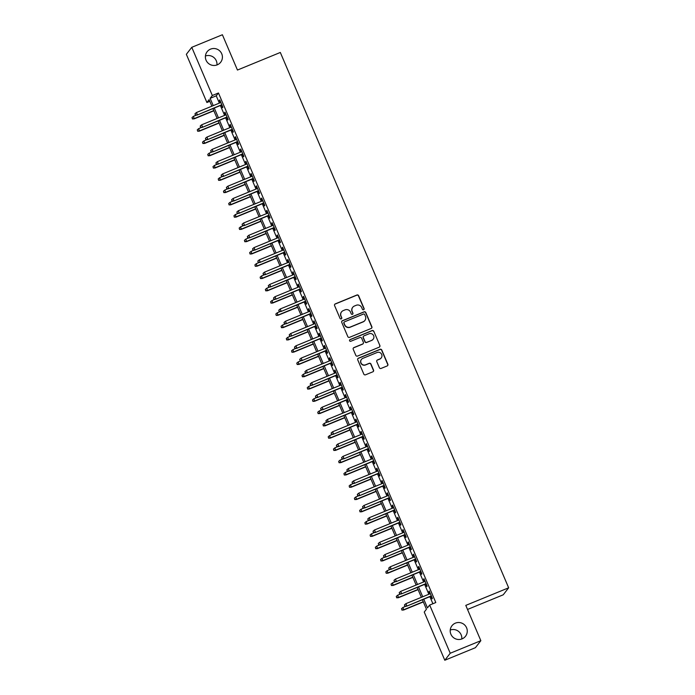 <?xml version="1.0" encoding="UTF-8"?>
<svg xmlns="http://www.w3.org/2000/svg" width="695" height="695" viewBox="0 0 695 695"><rect width="100%" height="100%" fill="white"/><g stroke="black" fill="none" stroke-linecap="round" stroke-linejoin="round"><path stroke-width="1.04" d="M363.607 309.718A0.921 0.904 37.8 0 0 364.093 308.528L358.629 295.722A1.312 1.294 37.8 0 0 356.909 295.01L335.277 303.889A1.312 1.294 37.8 0 0 334.582 305.591L340.046 318.397A0.921 0.904 37.8 0 0 341.619 318.614A0.921 0.904 37.8 0 0 341.732 317.702L341.019 316.043A4.213 4.144 37.8 0 1 343.226 310.613L345.024 309.874A4.213 4.144 37.8 0 1 350.523 312.151L351.227 313.81A0.921 0.904 37.8 0 0 352.799 314.027A0.921 0.904 37.8 0 0 352.912 313.115L352.2 311.456A4.213 4.144 37.8 0 1 354.407 306.026L356.205 305.287A4.213 4.144 37.8 0 1 361.695 307.564L362.408 309.223A0.921 0.904 37.8 0 0 363.607 309.718M363.893 309.527A0.921 0.904 37.8 0 0 363.945 308.719L358.481 295.914A1.312 1.294 37.8 0 0 356.761 295.201L335.129 304.08A1.312 1.294 37.8 0 0 334.677 304.384M341.532 318.701A0.921 0.904 37.8 0 0 341.584 317.893L341.019 316.043M352.713 314.114A0.921 0.904 37.8 0 0 352.765 313.306L352.2 311.456M455.381 623.146A8.575 8.436 37.8 0 0 452.002 636.116A8.575 8.436 37.8 0 0 465.511 636.264A8.575 8.436 37.8 0 0 455.381 623.146M210.542 49.137A8.575 8.436 37.8 0 0 207.171 62.098A8.575 8.436 37.8 0 0 220.671 62.246A8.575 8.436 37.8 0 0 210.542 49.137M379.374 367.716A1.312 1.294 37.8 0 0 381.095 368.428L387.167 365.944A1.312 1.294 37.8 0 0 387.853 364.241L381.79 350.019A1.312 1.294 37.8 0 0 380.069 349.307L358.429 358.186A1.312 1.294 37.8 0 0 357.743 359.88L363.806 374.101A1.312 1.294 37.8 0 0 365.527 374.814L372.859 371.808A1.312 1.294 37.8 0 0 373.545 370.114L370.948 364.024A1.312 1.294 37.8 0 0 369.236 363.311L365.596 364.805A3.518 3.458 37.8 0 1 361.443 359.419A3.518 3.458 37.8 0 1 362.851 358.351L377.09 352.513A3.518 3.458 37.8 0 1 381.251 357.89A3.518 3.458 37.8 0 1 379.844 358.959L377.472 359.932A1.312 1.294 37.8 0 0 376.777 361.635L379.374 367.716M209.803 101.314L206.901 102.504L186.347 54.314L191.777 47.312L222.391 34.75L237.455 70.047L280.32 52.464L508.653 587.805L465.789 605.388L480.844 640.686L450.23 653.248L444.8 660.25L424.245 612.06L426.443 609.22L422.395 599.733M191.777 47.312L212.331 95.502L210.133 98.343L213.243 105.631M423.75 599.177L427.468 607.89L429.675 605.05L435.8 602.539L218.456 92.991L212.331 95.502M429.675 605.05L450.23 653.248M371.173 328.457A1.312 1.294 37.8 0 0 371.868 326.763L365.796 312.541A1.312 1.294 37.8 0 0 364.084 311.829L342.444 320.699A1.312 1.294 37.8 0 0 341.758 322.402L347.821 336.623A1.312 1.294 37.8 0 0 349.542 337.336L371.173 328.457M373.788 331.28L379.861 345.502A1.312 1.294 37.8 0 1 379.166 347.196L357.534 356.075A1.312 1.294 37.8 0 1 355.814 355.362L353.216 349.272A1.312 1.294 37.8 0 1 353.911 347.578L362.686 343.982A1.312 1.294 37.8 0 0 363.372 342.279L361.652 338.239A1.312 1.294 37.8 0 0 359.932 337.527L350.793 341.28A0.921 0.904 37.8 0 1 349.707 339.872A0.921 0.904 37.8 0 1 350.08 339.594L372.077 330.568A1.312 1.294 37.8 0 1 373.788 331.28L379.861 345.502M221.41 105.11L222.522 107.725L222.887 107.256L219.75 99.889L219.385 100.358L220.385 102.704M226.648 117.386L227.76 120.009L228.125 119.531L224.989 112.164L224.615 112.642L225.614 114.979M231.878 129.67L232.999 132.285L233.364 131.807L230.219 124.44L229.854 124.918L230.853 127.263M237.117 141.945L238.237 144.56L238.602 144.091L235.457 136.724L235.092 137.193L236.091 139.539M242.355 154.221L243.476 156.844L243.841 156.366L240.696 148.999L240.331 149.477L241.33 151.814M247.594 166.505L248.706 169.12L249.079 168.642L245.934 161.275L245.57 161.753L246.569 164.098M252.832 178.78L253.944 181.395L254.309 180.926L251.173 173.559L250.808 174.028L251.807 176.374M258.071 191.055L259.183 193.679L259.548 193.201L256.412 185.834L256.038 186.312L257.037 188.649M263.301 203.34L264.421 205.955L264.786 205.477L261.641 198.11L261.277 198.588L262.276 200.933M268.539 215.615L269.66 218.23L270.025 217.761L266.88 210.394L266.515 210.863L267.514 213.209M273.778 227.891L274.899 230.514L275.263 230.036L272.119 222.669L271.754 223.147L272.753 225.484M279.016 240.175L280.128 242.79L280.502 242.312L277.357 234.945L276.992 235.423L277.991 237.768M284.255 252.45L285.367 255.065L285.741 254.596L282.596 247.229L282.231 247.698L283.23 250.044M289.494 264.726L290.606 267.349L290.97 266.871L287.834 259.504L287.461 259.982L288.46 262.319M294.723 277.01L295.844 279.625L296.209 279.147L293.064 271.78L292.699 272.258L293.698 274.603M299.962 289.285L301.083 291.9L301.448 291.431L298.303 284.064L297.938 284.533L298.937 286.879M305.201 301.56L306.321 304.184L306.686 303.706L303.541 296.339L303.176 296.817L304.175 299.154M310.439 313.845L311.551 316.46L311.925 315.982L308.78 308.615L308.415 309.093L309.414 311.438M315.678 326.12L316.79 328.735L317.163 328.266L314.018 320.899L313.654 321.368L314.653 323.714M320.916 338.395L322.028 341.019L322.393 340.541L319.257 333.174L318.883 333.652L319.882 335.989M326.146 350.68L327.267 353.295L327.632 352.825L324.495 345.458L324.122 345.928L325.121 348.273M331.385 362.955L332.505 365.57L332.87 365.101L329.725 357.734L329.361 358.203L330.36 360.549M336.623 375.231L337.744 377.854L338.109 377.376L334.964 370.009L334.599 370.487L335.598 372.824M341.862 387.515L342.974 390.13L343.347 389.66L340.203 382.293L339.838 382.763L340.837 385.108M347.1 399.79L348.212 402.405L348.586 401.936L345.441 394.569L345.076 395.038L346.075 397.384M352.339 412.065L353.451 414.689L353.816 414.211L350.68 406.844L350.306 407.322L351.305 409.659M357.578 424.35L358.69 426.965L359.054 426.495L355.918 419.128L355.545 419.598L356.544 421.943M362.807 436.625L363.928 439.24L364.293 438.771L361.148 431.404L360.783 431.873L361.782 434.219M368.046 448.901L369.167 451.524L369.531 451.046L366.387 443.679L366.022 444.157L367.021 446.494M373.285 461.185L374.405 463.8L374.77 463.33L371.625 455.963L371.26 456.433L372.259 458.778M378.523 473.46L379.635 476.075L380.009 475.606L376.864 468.239L376.499 468.708L377.498 471.054M383.762 485.736L384.874 488.359L385.238 487.881L382.102 480.514L381.729 480.992L382.728 483.329M389 498.02L390.112 500.635L390.477 500.165L387.341 492.798L386.967 493.268L387.966 495.613M394.23 510.295L395.351 512.91L395.716 512.441L392.571 505.074L392.206 505.543L393.205 507.889M399.469 522.571L400.589 525.194L400.954 524.716L397.809 517.349L397.444 517.827L398.443 520.164M404.707 534.855L405.828 537.47L406.193 537L403.048 529.633L402.683 530.103L403.682 532.448M409.946 547.13L411.058 549.745L411.431 549.276L408.286 541.909L407.922 542.378L408.921 544.724M415.184 559.405L416.296 562.029L416.661 561.551L413.525 554.184L413.16 554.662L414.159 556.999M420.423 571.69L421.535 574.305L421.9 573.835L418.764 566.468L418.39 566.938L419.389 569.283M425.653 583.965L426.773 586.58L427.138 586.111L423.993 578.744L423.629 579.213L424.628 581.559M218.456 92.991L216.249 95.832L219.359 103.121M220.393 105.527L224.598 115.396M225.623 117.802L229.837 127.68M230.862 130.087L235.075 139.956M236.1 142.362L240.314 152.231M241.339 154.638L245.552 164.515M246.577 166.922L250.782 176.791M251.816 179.197L256.021 189.066M257.054 191.472L261.259 201.35M262.284 203.757L266.498 213.626M267.523 216.032L271.736 225.901M272.761 228.308L276.975 238.185M278 240.592L282.205 250.461M283.239 252.867L287.443 262.736M288.477 265.142L292.682 275.02M293.707 277.427L297.92 287.296M298.946 289.702L303.159 299.571M304.184 301.978L308.398 311.855M309.423 314.262L313.636 324.131M314.661 326.537L318.866 336.406M319.9 338.812L324.105 348.69M325.13 351.097L329.343 360.966M330.368 363.372L334.582 373.241M335.607 375.647L339.82 385.525M340.845 387.932L345.059 397.801M346.084 400.207L350.289 410.076M351.322 412.483L355.527 422.36M356.552 424.767L360.766 434.636M361.791 437.042L366.004 446.911M367.03 449.318L371.243 459.195M372.268 461.602L376.482 471.471M377.507 473.877L381.711 483.746M382.745 486.153L386.95 496.03M387.975 498.437L392.189 508.306M393.214 510.712L397.427 520.581M398.452 522.988L402.666 532.865M403.691 535.272L407.904 545.141M408.929 547.547L413.134 557.416M414.168 559.822L418.373 569.7M419.406 572.107L423.611 581.976M424.636 584.382L428.85 594.251M429.875 596.658L432.889 603.729M430.891 596.241L432.012 598.864L432.377 598.386L429.232 591.019L428.867 591.497L429.866 593.834M467.526 609.454L503.223 594.807L508.653 587.805M480.844 640.686L475.415 647.688L444.8 660.25M461.784 638.983A8.575 8.436 37.8 0 0 450.247 630.035M216.944 64.965A8.575 8.436 37.8 0 0 205.407 56.017M211.879 106.187L209.099 99.663L206.901 102.504M421.37 597.318L417.156 587.449M416.131 585.042L411.927 575.173M410.893 572.767L406.688 562.898M405.654 560.483L401.449 550.614M400.424 548.207L396.211 538.338M395.186 535.932L390.972 526.063M389.947 523.648L385.734 513.779M384.709 511.372L380.504 501.503M379.47 499.097L375.265 489.228M374.231 486.813L370.027 476.944M369.002 474.537L364.788 464.668M363.763 462.262L359.55 452.393M358.524 449.978L354.311 440.109M353.286 437.702L349.072 427.833M348.047 425.427L343.843 415.558M342.809 413.143L338.604 403.274M337.579 400.867L333.365 390.998M332.34 388.592L328.127 378.723M327.102 376.308L322.888 366.439M321.863 364.032L317.65 354.163M316.625 351.757L312.42 341.888M311.386 339.473L307.181 329.604M306.156 327.197L301.943 317.328M300.918 314.922L296.704 305.053M295.679 302.638L291.466 292.769M290.44 290.362L286.227 280.493M285.202 278.087L280.997 268.218M279.963 265.803L275.759 255.934M274.733 253.527L270.52 243.658M269.495 241.252L265.281 231.383M264.256 228.968L260.043 219.099M259.018 216.692L254.804 206.823M253.779 204.417L249.574 194.548M248.541 192.133L244.336 182.264M243.311 179.857L239.097 169.988M238.072 167.582L233.859 157.713M232.834 155.298L228.62 145.429M227.595 143.022L223.382 133.153M222.357 130.747L218.152 120.878M217.118 118.463L212.913 108.594M214.268 108.038L218.473 117.907M219.507 120.322L223.712 130.191M224.737 132.597L228.95 142.466M229.976 144.873L234.189 154.742M235.214 157.157L239.428 167.026M240.453 169.432L244.666 179.301M245.691 181.708L249.896 191.577M250.93 193.992L255.135 203.861M256.16 206.267L260.373 216.136M261.398 218.543L265.612 228.412M266.637 230.827L270.85 240.696M271.875 243.102L276.089 252.971M277.114 255.378L281.319 265.247M282.352 267.662L286.557 277.531M287.591 279.937L291.796 289.806M292.821 292.213L297.034 302.082M298.059 304.497L302.273 314.366M303.298 316.772L307.511 326.641M308.537 329.048L312.741 338.917M313.775 341.332L317.98 351.201M319.014 353.607L323.218 363.476M324.244 365.883L328.457 375.752M329.482 378.167L333.696 388.036M334.721 390.442L338.934 400.311M339.959 402.718L344.173 412.587M345.198 415.002L349.403 424.871M350.436 427.277L354.641 437.146M355.666 439.553L359.88 449.422M360.905 451.837L365.118 461.706M366.143 464.112L370.357 473.981M371.382 476.388L375.595 486.257M376.62 488.672L380.825 498.541M381.859 500.947L386.064 510.816M387.089 513.223L391.302 523.092M392.328 525.507L396.541 535.376M397.566 537.782L401.78 547.651M402.805 550.058L407.018 559.927M408.043 562.342L412.248 572.211M413.282 574.617L417.487 584.486M418.512 586.893L422.725 596.762M216.249 95.832L210.133 98.343M219.385 100.358L219.863 100.158M224.615 112.642L225.102 112.442M229.854 124.918L230.34 124.718M235.092 137.193L235.579 136.993M240.331 149.477L240.817 149.277M245.57 161.753L246.047 161.553M250.808 174.028L251.286 173.828M256.038 186.312L256.524 186.112M261.277 198.588L261.763 198.388M266.515 210.863L267.002 210.663M271.754 223.147L272.24 222.947M276.992 235.423L277.47 235.223M282.231 247.698L282.709 247.498M287.461 259.982L287.947 259.782M292.699 272.258L293.186 272.058M297.938 284.533L298.424 284.333M303.176 296.817L303.663 296.617M308.415 309.093L308.893 308.893M313.654 321.368L314.131 321.168M318.883 333.652L319.37 333.452M324.122 345.928L324.608 345.728M329.361 358.203L329.847 358.003M334.599 370.487L335.086 370.287M339.838 382.763L340.324 382.563M345.076 395.038L345.554 394.838M350.306 407.322L350.793 407.122M355.545 419.598L356.031 419.398M360.783 431.873L361.27 431.673M366.022 444.157L366.508 443.957M371.26 456.433L371.747 456.233M376.499 468.708L376.977 468.508M381.729 480.992L382.215 480.792M386.967 493.268L387.454 493.068M392.206 505.543L392.692 505.343M397.444 517.827L397.931 517.627M402.683 530.103L403.169 529.903M407.922 542.378L408.399 542.178M413.16 554.662L413.638 554.462M418.39 566.938L418.877 566.738M423.629 579.213L424.115 579.013M428.867 591.497L429.354 591.297M352.721 307.303L352.573 307.494A4.213 4.144 37.8 0 0 352.052 311.647M341.54 311.89L341.393 312.081A4.213 4.144 37.8 0 0 340.871 316.234M371.625 328.153A1.312 1.294 37.8 0 0 371.721 326.945L365.648 312.724A1.312 1.294 37.8 0 0 363.937 312.012L342.296 320.89A1.312 1.294 37.8 0 0 341.853 321.203M364.684 314.557A0.921 0.904 37.8 0 0 363.476 314.053L344.485 321.846A0.921 0.904 37.8 0 0 344.008 323.036L344.746 324.782A4.213 4.144 37.8 0 0 350.245 327.058L363.224 321.733A4.213 4.144 37.8 0 0 365.422 316.303L364.684 314.557M344.121 322.124L343.973 322.315A0.921 0.904 37.8 0 0 343.86 323.227L344.008 323.036M364.91 320.456L364.762 320.647A4.213 4.144 37.8 0 1 363.077 321.924L350.098 327.249A4.213 4.144 37.8 0 1 344.598 324.973L343.86 323.227M379.618 346.892A1.312 1.294 37.8 0 0 379.713 345.693M363.207 343.582L363.059 343.764A1.312 1.294 37.8 0 1 362.538 344.164L353.764 347.769A1.312 1.294 37.8 0 0 353.312 348.073M373.649 331.472A1.312 1.294 37.8 0 0 371.929 330.759L349.933 339.777A0.921 0.904 37.8 0 0 349.646 339.968M371.79 340.246A3.518 3.458 37.8 0 0 373.172 334.921A3.518 3.458 37.8 0 0 369.036 333.791L364.024 335.85A1.312 1.294 37.8 0 0 363.329 337.553L365.057 341.592A1.312 1.294 37.8 0 0 366.769 342.305L371.643 340.428A3.518 3.458 37.8 0 0 373.05 339.368L373.198 339.177M363.494 336.25L363.346 336.441A1.312 1.294 37.8 0 0 363.181 337.744L363.329 337.553M371.643 340.428L366.621 342.487A1.312 1.294 37.8 0 1 364.91 341.775L363.181 337.744M381.251 357.89L381.103 358.081A3.518 3.458 37.8 0 1 379.696 359.15L377.324 360.123A1.312 1.294 37.8 0 0 376.872 360.427M361.443 359.419L361.296 359.61A3.518 3.458 37.8 0 0 365.448 364.988L365.596 364.805M373.302 371.504A1.312 1.294 37.8 0 0 373.397 370.296L370.8 364.215A1.312 1.294 37.8 0 0 369.088 363.502L365.448 364.988M387.61 365.631A1.312 1.294 37.8 0 0 387.706 364.432L381.642 350.211A1.312 1.294 37.8 0 0 379.922 349.498L358.281 358.377A1.312 1.294 37.8 0 0 357.838 358.681M192.046 117.533L192.419 118.949L192.046 117.533L193.488 116.317L194.166 118.862L213.852 110.792M192.567 118.767L194.426 118.524L213.765 110.592M193.488 116.317L196.416 115.109M194.166 118.862L192.419 118.949M195.504 114.979L194.982 113.745L195.364 115.162L197.371 114.736L196.424 112.529L220.862 102.504M221.809 104.71L197.102 115.083L221.887 104.91M195.364 115.162L197.102 115.083M196.424 112.529L194.982 113.745M197.284 129.817L197.658 131.233L197.284 129.817L198.727 128.592L199.404 131.147L219.081 123.076M197.806 131.042L199.665 130.808L219.003 122.876M198.727 128.592L201.654 127.393M199.404 131.147L197.658 131.233M202.523 142.093L202.897 143.509L202.523 142.093L203.965 140.868L204.643 143.422L224.32 135.351M203.044 143.318L204.903 143.083L224.242 135.151M203.965 140.868L206.893 139.669M204.643 143.422L202.897 143.509M207.762 154.368L208.135 155.784L207.762 154.368L209.195 153.152L209.881 155.697L229.559 147.627M208.283 155.602L210.142 155.359L229.472 147.427M209.195 153.152L212.131 151.944M209.881 155.697L208.135 155.784M212.991 166.652L213.374 168.068L212.991 166.652L214.434 165.427L215.111 167.982L234.797 159.911M213.521 167.877L215.38 167.643L234.71 159.711M214.434 165.427L217.37 164.228M215.111 167.982L213.374 168.068M200.742 127.254L200.221 126.03L200.594 127.446L202.601 127.02L201.663 124.805L226.101 114.779M227.048 116.995L202.341 127.359L227.126 117.194M200.594 127.446L202.341 127.359M201.663 124.805L200.221 126.03M205.981 139.53L205.459 138.305L205.833 139.721L207.84 139.295L206.901 137.089L231.339 127.063M232.278 129.27L207.579 139.634L232.365 129.47M205.833 139.721L207.579 139.634M206.901 137.089L205.459 138.305M211.219 151.814L210.698 150.58L211.072 151.996L213.078 151.571L212.14 149.364L236.578 139.339M237.516 141.545L212.818 151.918L237.603 141.745M211.072 151.996L212.818 151.918M212.14 149.364L210.698 150.58M216.458 164.089L215.928 162.865L216.31 164.281L218.317 163.855L217.37 161.64L241.817 151.614M242.755 153.83L218.048 164.194L242.842 154.029M216.31 164.281L218.048 164.194M217.37 161.64L215.928 162.865M218.23 178.928L218.612 180.344L218.23 178.928L219.672 177.703L220.35 180.257L240.036 172.186M218.76 180.153L220.619 179.918L239.949 171.986M219.672 177.703L222.6 176.504M220.35 180.257L218.612 180.344M221.696 176.365L221.166 175.14L221.549 176.556L223.555 176.13L222.609 173.924L247.046 163.898M247.993 166.105L223.286 176.469L248.08 166.305M221.549 176.556L223.286 176.469M222.609 173.924L221.166 175.14M223.469 191.203L223.842 192.619L223.469 191.203L224.911 189.987L225.588 192.532L245.274 184.462M223.99 192.437L225.858 192.194L245.187 184.262M224.911 189.987L227.838 188.779M225.588 192.532L223.842 192.619M226.926 188.649L226.405 187.415L226.787 188.84L228.794 188.406L227.847 186.199L252.285 176.174M253.232 178.38L228.525 188.753L253.31 178.58M226.787 188.84L228.525 188.753M227.847 186.199L226.405 187.415M228.707 203.487L229.081 204.903L228.707 203.487L230.149 202.262L230.827 204.816L250.504 196.746M229.228 204.712L231.088 204.478L250.426 196.546M230.149 202.262L233.077 201.064M230.827 204.816L229.081 204.903M232.165 200.924L231.643 199.7L232.017 201.116L234.024 200.69L233.086 198.475L257.524 188.449M258.471 190.665L233.763 201.029L258.549 190.864M232.017 201.116L233.763 201.029M233.086 198.475L231.643 199.7M233.946 215.763L234.319 217.179L233.946 215.763L235.388 214.538L236.065 217.092L255.743 209.021M234.467 216.988L236.326 216.753L255.664 208.821M235.388 214.538L238.316 213.339M236.065 217.092L234.319 217.179M237.403 213.2L236.882 211.975L237.256 213.391L239.262 212.965L238.324 210.759L262.762 200.733M263.7 202.94L239.002 213.304L263.787 203.14M237.256 213.391L239.002 213.304M238.324 210.759L236.882 211.975M239.184 228.038L239.558 229.454L239.184 228.038L240.626 226.822L241.304 229.367L260.981 221.297M239.706 229.272L241.565 229.029L260.894 221.097M240.626 226.822L243.554 225.614M241.304 229.367L239.558 229.454M244.414 240.322L244.796 241.738L244.414 240.322L245.856 239.097L246.534 241.652L266.22 233.581M244.944 241.547L246.803 241.313L266.133 233.381M245.856 239.097L248.793 237.898M246.534 241.652L244.796 241.738M249.653 252.598L250.035 254.014L249.653 252.598L251.095 251.373L251.772 253.927L271.458 245.856M250.183 253.823L252.042 253.588L271.371 245.656M251.095 251.373L254.022 250.174M251.772 253.927L250.035 254.014M254.891 264.873L255.273 266.289L254.891 264.873L256.333 263.657L257.011 266.202L276.697 258.132M255.412 266.107L257.28 265.864L276.61 257.932M256.333 263.657L259.261 262.449M257.011 266.202L255.273 266.289M260.13 277.157L260.503 278.573L260.13 277.157L261.572 275.932L262.25 278.487L281.927 270.416M260.651 278.382L262.51 278.148L281.849 270.216M261.572 275.932L264.5 274.733M262.25 278.487L260.503 278.573M265.368 289.433L265.742 290.849L265.368 289.433L266.81 288.208L267.488 290.762L287.165 282.691M265.89 290.658L267.749 290.423L287.087 282.491M266.81 288.208L269.738 287.009M267.488 290.762L265.742 290.849M270.607 301.708L270.981 303.124L270.607 301.708L272.049 300.492L272.727 303.037L292.404 294.967M271.128 302.942L272.987 302.699L292.317 294.767M272.049 300.492L274.977 299.284M272.727 303.037L270.981 303.124M275.837 313.992L276.219 315.408L275.837 313.992L277.279 312.767L277.957 315.322L297.642 307.251M276.367 315.217L278.226 314.983L297.556 307.051M277.279 312.767L280.215 311.568M277.957 315.322L276.219 315.408M281.075 326.268L281.458 327.684L281.075 326.268L282.517 325.052L283.195 327.597L302.881 319.526M281.605 327.493L283.464 327.258L302.794 319.326M282.517 325.052L285.454 323.844M283.195 327.597L281.458 327.684M286.314 338.543L286.696 339.959L286.314 338.543L287.756 337.327L288.434 339.872L308.12 331.802M286.835 339.777L288.703 339.534L308.033 331.602M287.756 337.327L290.684 336.119M288.434 339.872L286.696 339.959M291.553 350.827L291.926 352.243L291.553 350.827L292.995 349.602L293.672 352.156L313.358 344.086M292.074 352.052L293.933 351.818L313.271 343.886M292.995 349.602L295.922 348.404M293.672 352.156L291.926 352.243M296.791 363.103L297.165 364.519L296.791 363.103L298.233 361.887L298.911 364.432L318.588 356.361M297.312 364.328L299.171 364.093L318.51 356.161M298.233 361.887L301.161 360.679M298.911 364.432L297.165 364.519M242.642 225.484L242.121 224.25L242.494 225.675L244.501 225.241L243.563 223.034L268.001 213.009M268.939 215.215L244.24 225.588L269.026 215.415M242.494 225.675L244.24 225.588M243.563 223.034L242.121 224.25M247.88 237.76L247.359 236.535L247.733 237.951L249.74 237.525L248.793 235.31L273.239 225.284M274.178 227.5L249.479 237.864L274.264 227.699M247.733 237.951L249.479 237.864M248.793 235.31L247.359 236.535M253.119 250.035L252.589 248.81L252.971 250.226L254.978 249.8L254.031 247.594L278.469 237.568M279.416 239.775L254.709 250.139L279.503 239.975M252.971 250.226L254.709 250.139M254.031 247.594L252.589 248.81M258.349 262.319L257.828 261.085L258.21 262.51L260.217 262.076L259.27 259.869L283.708 249.844M284.655 252.05L259.947 262.423L284.741 252.25M258.21 262.51L259.947 262.423M259.27 259.869L257.828 261.085M263.587 274.594L263.066 273.37L263.44 274.786L265.447 274.36L264.508 272.145L288.946 262.119M289.893 264.335L265.186 274.699L289.971 264.534M263.44 274.786L265.186 274.699M264.508 272.145L263.066 273.37M268.826 286.87L268.305 285.645L268.678 287.061L270.685 286.635L269.747 284.429L294.185 274.403M295.123 276.61L270.424 286.974L295.21 276.81M268.678 287.061L270.424 286.974M269.747 284.429L268.305 285.645M274.065 299.154L273.543 297.92L273.917 299.345L275.924 298.911L274.985 296.704L299.423 286.679M300.362 288.885L275.663 299.258L300.448 289.085M273.917 299.345L275.663 299.258M274.985 296.704L273.543 297.92M279.303 311.43L278.782 310.205L279.155 311.621L281.162 311.195L280.215 308.98L304.662 298.954M305.6 301.17L280.902 311.534L305.687 301.369M279.155 311.621L280.902 311.534M280.215 308.98L278.782 310.205M284.542 323.705L284.012 322.48L284.394 323.896L286.401 323.47L285.454 321.264L309.892 311.238M310.839 313.445L286.132 323.809L310.926 313.645M284.394 323.896L286.132 323.809M285.454 321.264L284.012 322.48M289.78 335.989L289.25 334.755L289.633 336.18L291.639 335.746L290.692 333.539L315.13 323.514M316.077 325.72L291.37 336.093L316.164 325.92M289.633 336.18L291.37 336.093M290.692 333.539L289.25 334.755M295.01 348.264L294.489 347.04L294.862 348.456L296.869 348.03L295.931 345.815L320.369 335.789M321.316 338.005L296.609 348.369L321.394 338.204M294.862 348.456L296.609 348.369M295.931 345.815L294.489 347.04M300.249 360.54L299.727 359.315L300.101 360.731L302.108 360.305L301.17 358.099L325.608 348.073M326.554 350.28L301.847 360.644L326.633 350.48M300.101 360.731L301.847 360.644M301.17 358.099L299.727 359.315M302.03 375.378L302.403 376.794L302.03 375.378L303.472 374.162L304.149 376.707L323.827 368.637M302.551 376.612L304.41 376.369L323.74 368.437M303.472 374.162L306.399 372.954M304.149 376.707L302.403 376.794M307.268 387.662L307.642 389.078L307.268 387.662L308.702 386.437L309.388 388.991L329.065 380.921M307.789 388.887L309.649 388.653L328.978 380.721M308.702 386.437L311.638 385.238M309.388 388.991L307.642 389.078M312.498 399.938L312.88 401.354L312.498 399.938L313.94 398.721L314.618 401.267L334.304 393.196M313.028 401.163L314.887 400.928L334.217 392.996M313.94 398.721L316.877 397.514M314.618 401.267L312.88 401.354M317.737 412.213L318.119 413.629L317.737 412.213L319.179 410.997L319.856 413.542L339.542 405.472M318.258 413.447L320.126 413.204L339.455 405.272M319.179 410.997L322.106 409.789M319.856 413.542L318.119 413.629M305.487 372.824L304.966 371.59L305.34 373.015L307.346 372.581L306.408 370.374L330.846 360.349M331.784 362.555L307.086 372.928L331.871 362.755M305.34 373.015L307.086 372.928M306.408 370.374L304.966 371.59M310.726 385.099L310.205 383.875L310.578 385.291L312.585 384.865L311.638 382.65L336.085 372.624M337.023 374.84L312.324 385.204L337.11 375.039M310.578 385.291L312.324 385.204M311.638 382.65L310.205 383.875M315.964 397.375L315.434 396.15L315.817 397.566L317.823 397.14L316.877 394.934L341.323 384.908M342.261 387.115L317.554 397.479L342.348 387.315M315.817 397.566L317.554 397.479M316.877 394.934L315.434 396.15M321.203 409.659L320.673 408.425L321.055 409.85L323.062 409.416L322.115 407.209L346.553 397.184M347.5 399.39L322.793 409.763L347.587 399.59M321.055 409.85L322.793 409.763M322.115 407.209L320.673 408.425M322.975 424.497L323.349 425.913L322.975 424.497L324.417 423.272L325.095 425.827L344.781 417.756M323.496 425.722L325.356 425.488L344.694 417.556M324.417 423.272L327.345 422.073M325.095 425.827L323.349 425.913M326.433 421.935L325.912 420.71L326.285 422.126L328.301 421.7L327.354 419.485L351.792 409.459M352.739 411.675L328.031 422.039L352.817 411.874M326.285 422.126L328.031 422.039M327.354 419.485L325.912 420.71M328.214 436.773L328.587 438.189L328.214 436.773L329.656 435.557L330.334 438.102L350.011 430.031M328.735 437.998L330.594 437.763L349.933 429.831M329.656 435.557L332.584 434.349M330.334 438.102L328.587 438.189M331.671 434.21L331.15 432.985L331.524 434.401L333.531 433.975L332.592 431.769L357.03 421.743M357.977 423.95L333.27 434.314L358.055 424.15M331.524 434.401L333.27 434.314M332.592 431.769L331.15 432.985M333.452 449.048L333.826 450.464L333.452 449.048L334.894 447.832L335.572 450.377L355.249 442.307M333.974 450.282L335.833 450.039L355.171 442.107M334.894 447.832L337.822 446.624M335.572 450.377L333.826 450.464M336.91 446.494L336.389 445.26L336.762 446.685L338.769 446.251L337.831 444.044L362.269 434.019M363.207 436.225L338.508 446.598L363.294 436.425M336.762 446.685L338.508 446.598M337.831 444.044L336.389 445.26M338.691 461.332L339.064 462.748L338.691 461.332L340.124 460.107L340.811 462.661L360.488 454.591M339.212 462.557L341.071 462.323L360.401 454.391M340.124 460.107L343.061 458.909M340.811 462.661L339.064 462.748M342.149 458.77L341.627 457.545L342.001 458.961L344.008 458.535L343.069 456.32L367.507 446.294M368.446 448.51L343.747 458.874L368.532 448.709M342.001 458.961L343.747 458.874M343.069 456.32L341.627 457.545M343.921 473.608L344.303 475.024L343.921 473.608L345.363 472.392L346.041 474.937L365.726 466.866M344.451 474.833L346.31 474.598L365.639 466.666M345.363 472.392L348.299 471.184M346.041 474.937L344.303 475.024M347.387 471.045L346.857 469.82L347.239 471.236L349.246 470.81L348.299 468.604L372.746 458.578M373.684 460.785L348.977 471.149L373.771 460.985M347.239 471.236L348.977 471.149M348.299 468.604L346.857 469.82M349.159 485.883L349.542 487.299L349.159 485.883L350.601 484.667L351.279 487.212L370.965 479.142M349.681 487.117L351.548 486.874L370.878 478.942M350.601 484.667L353.529 483.459M351.279 487.212L349.542 487.299M352.626 483.329L352.096 482.095L352.478 483.52L354.485 483.086L353.538 480.879L377.976 470.854M378.923 473.06L354.215 483.433L379.01 473.26M352.478 483.52L354.215 483.433M353.538 480.879L352.096 482.095M354.398 498.167L354.771 499.583L354.398 498.167L355.84 496.942L356.518 499.497L376.204 491.426M354.919 499.392L356.778 499.158L376.117 491.226M355.84 496.942L358.768 495.743M356.518 499.497L354.771 499.583M357.856 495.605L357.334 494.38L357.708 495.796L359.723 495.37L358.776 493.155L383.214 483.129M384.161 485.345L359.454 495.709L384.239 485.544M357.708 495.796L359.454 495.709M358.776 493.155L357.334 494.38M359.636 510.443L360.01 511.859L359.636 510.443L361.079 509.226L361.756 511.772L381.433 503.701M360.158 511.668L362.017 511.433L381.355 503.501M361.079 509.226L364.006 508.019M361.756 511.772L360.01 511.859M363.094 507.88L362.573 506.655L362.946 508.071L364.953 507.645L364.015 505.439L388.453 495.413M389.4 497.62L364.693 507.984L389.478 497.82M362.946 508.071L364.693 507.984M364.015 505.439L362.573 506.655M364.875 522.718L365.249 524.134L364.875 522.718L366.317 521.502L366.995 524.047L386.672 515.977M365.396 523.952L367.255 523.709L386.594 515.777M366.317 521.502L369.245 520.294M366.995 524.047L365.249 524.134M368.333 520.164L367.811 518.93L368.185 520.355L370.192 519.921L369.254 517.714L393.691 507.689M394.63 509.895L369.931 520.268L394.717 510.095M368.185 520.355L369.931 520.268M369.254 517.714L367.811 518.93M370.114 535.002L370.487 536.418L370.114 535.002L371.547 533.777L372.233 536.332L391.911 528.261M370.635 536.227L372.494 535.993L391.824 528.061M371.547 533.777L374.483 532.578M372.233 536.332L370.487 536.418M373.571 532.44L373.05 531.215L373.423 532.631L375.43 532.205L374.492 529.99L398.93 519.964M399.868 522.18L375.17 532.544L399.955 522.379M373.423 532.631L375.17 532.544M374.492 529.99L373.05 531.215M375.343 547.278L375.726 548.694L375.343 547.278L376.786 546.061L377.463 548.607L397.149 540.536M375.873 548.503L377.733 548.268L397.062 540.336M376.786 546.061L379.722 544.854M377.463 548.607L375.726 548.694M378.81 544.715L378.28 543.49L378.662 544.906L380.669 544.48L379.722 542.274L404.169 532.248M405.107 534.455L380.4 544.819L405.194 534.655M378.662 544.906L380.4 544.819M379.722 542.274L378.28 543.49M380.582 559.553L380.964 560.969L380.582 559.553L382.024 558.337L382.702 560.882L402.388 552.812M381.112 560.787L382.971 560.544L402.301 552.612M382.024 558.337L384.952 557.129M382.702 560.882L380.964 560.969M384.048 556.999L383.518 555.765L383.901 557.19L385.907 556.756L384.961 554.549L409.398 544.524M410.345 546.73L385.638 557.103L410.432 546.93M383.901 557.19L385.638 557.103M384.961 554.549L383.518 555.765M385.821 571.837L386.194 573.253L385.821 571.837L387.263 570.612L387.94 573.167L407.626 565.096M386.342 573.062L388.201 572.828L407.539 564.896M387.263 570.612L390.19 569.414M387.94 573.167L386.194 573.253M389.278 569.274L388.757 568.05L389.139 569.466L391.146 569.04L390.199 566.825L414.637 556.799M415.584 559.015L390.877 569.379L415.662 559.214M389.139 569.466L390.877 569.379M390.199 566.825L388.757 568.05M391.059 584.113L391.433 585.529L391.059 584.113L392.501 582.897L393.179 585.442L412.856 577.371M391.58 585.338L393.44 585.103L412.778 577.171M392.501 582.897L395.429 581.689M393.179 585.442L391.433 585.529M394.517 581.55L393.995 580.325L394.369 581.741L396.376 581.315L395.438 579.109L419.876 569.083M420.822 571.29L396.115 581.654L420.901 571.49M394.369 581.741L396.115 581.654M395.438 579.109L393.995 580.325M396.298 596.388L396.671 597.804L396.298 596.388L397.74 595.172L398.417 597.717L418.095 589.647M396.819 597.622L398.678 597.379L418.016 589.447M397.74 595.172L400.668 593.964M398.417 597.717L396.671 597.804M399.755 593.834L399.234 592.6L399.608 594.025L401.614 593.591L400.676 591.384L425.114 581.359M426.052 583.565L401.354 593.938L426.139 583.765M399.608 594.025L401.354 593.938M400.676 591.384L399.234 592.6M401.536 608.672L401.91 610.088L401.536 608.672L402.978 607.447L403.656 610.001L423.333 601.931M402.058 609.897L403.917 609.663L423.246 601.731M402.978 607.447L405.906 606.249M403.656 610.001L401.91 610.088M404.994 606.11L404.473 604.885L404.846 606.301L406.853 605.875L405.915 603.66L430.353 593.634M431.291 595.85L406.592 606.214L431.378 596.049M404.846 606.301L406.592 606.214M405.915 603.66L404.473 604.885"/></g></svg>
